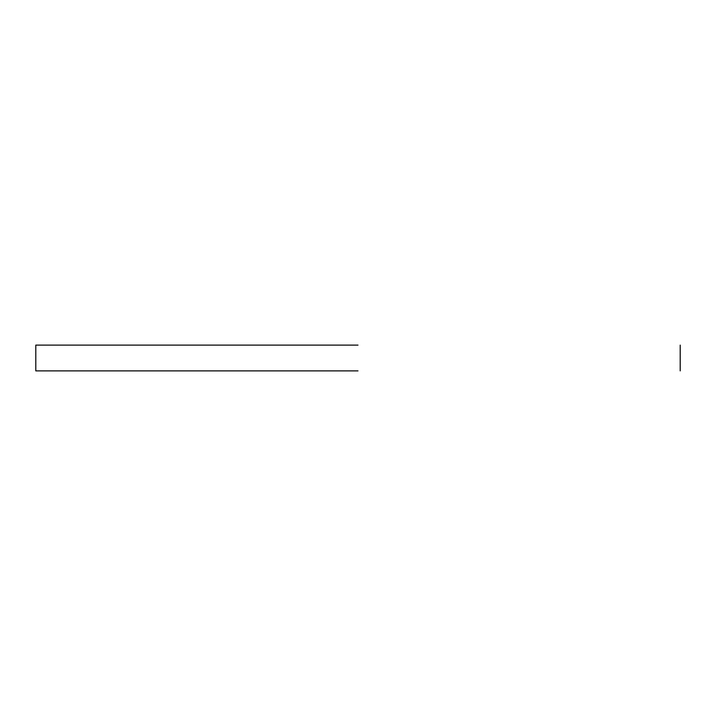 <?xml version="1.0" encoding="UTF-8"?>
<svg xmlns="http://www.w3.org/2000/svg" width="716" height="716" viewBox="0 0 716 716"><rect width="100%" height="100%" fill="white"/><g stroke="black" fill="none" stroke-linecap="round" stroke-linejoin="round"><path stroke-width="1.07" d="M358 345.112L35.8 345.112L358 345.112M358 370.888L35.8 370.888L358 370.888M35.8 345.112L35.8 370.888M680.2 345.112L680.2 370.888"/></g></svg>
